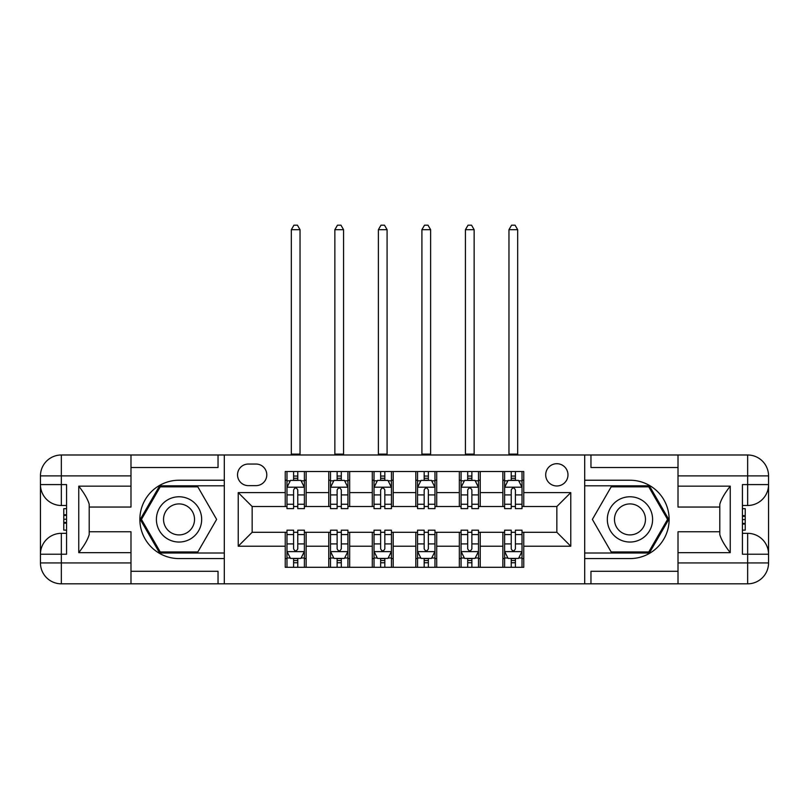 <?xml version="1.0" encoding="UTF-8"?>
<svg xmlns="http://www.w3.org/2000/svg" width="809" height="809" viewBox="0 0 809 809"><rect width="100%" height="100%" fill="white"/><g stroke="black" fill="none" stroke-linecap="round" stroke-linejoin="round"><path stroke-width="1.21" d="M556.845 463.699A11.144 11.144 0 0 0 545.701 474.843A11.144 11.144 0 0 0 556.845 485.976A11.144 11.144 0 0 0 567.979 474.843A11.144 11.144 0 0 0 556.845 463.699M678.013 467.521L590.964 467.521L590.964 454.992L584.695 454.992L584.695 480.233L629.968 480.233A39.176 39.176 0 0 1 669.134 519.408A39.176 39.176 0 0 1 629.968 558.584L584.695 558.584L584.695 583.825L584.695 454.992L224.305 454.992L224.305 583.825L678.013 583.825L678.013 562.933L747.658 562.933L747.658 554.226L742.44 554.226L742.44 484.591L747.658 484.591L747.658 475.884L678.013 475.884L678.013 486.158L730.244 486.158L730.244 552.658C724.672 545.509 721.193 539.482 719.798 534.567L719.798 504.25C721.193 499.335 724.672 493.308 730.244 486.158M248.333 485.633L255.988 485.633A10.79 10.79 0 0 0 266.788 474.843A10.79 10.79 0 0 0 255.988 464.042L248.333 464.042A10.79 10.79 0 0 0 237.533 474.843A10.79 10.79 0 0 0 248.333 485.633M285.243 546.217L238.23 546.217L238.23 492.6L285.243 492.6L285.243 506.525L252.155 506.525L252.155 532.292L285.243 532.292L285.243 567.291L523.757 567.291L523.757 532.292L556.845 532.292L556.845 506.525L523.757 506.525L523.757 492.6L570.77 492.6L570.77 546.217L523.757 546.217M523.757 492.6L523.757 471.526L285.243 471.526L285.243 492.6M502.864 471.526L502.864 506.525L504.614 506.525M511.227 506.525L515.404 506.525M522.017 506.525L523.757 506.525M502.864 506.525L478.493 506.525M459.34 471.526L459.34 506.525L461.079 506.525M467.703 506.525L471.88 506.525M459.34 506.525L434.969 506.525M415.816 471.526L415.816 506.525L417.555 506.525M424.169 506.525L428.355 506.525M415.816 506.525L391.445 506.525M372.292 471.526L372.292 506.525L374.031 506.525M380.645 506.525L384.831 506.525M372.292 506.525L347.921 506.525M328.767 471.526L328.767 506.525L330.507 506.525M337.12 506.525L341.297 506.525M328.767 506.525L304.386 506.525M285.243 506.525L286.983 506.525M293.596 506.525L297.773 506.525M285.243 532.292L286.983 532.292M293.596 532.292L297.773 532.292M304.386 532.292L306.136 532.292L306.136 567.291M330.507 532.292L306.136 532.292M337.12 532.292L341.297 532.292M347.921 532.292L349.66 532.292L349.66 567.291M374.031 532.292L349.66 532.292M380.645 532.292L384.831 532.292M391.445 532.292L393.184 532.292L393.184 567.291M417.555 532.292L393.184 532.292M424.169 532.292L428.355 532.292M434.969 532.292L436.708 532.292L436.708 567.291M461.079 532.292L436.708 532.292M467.703 532.292L471.88 532.292M478.493 532.292L480.233 532.292L480.233 567.291M504.614 532.292L480.233 532.292M511.227 532.292L515.404 532.292M522.017 532.292L523.757 532.292M306.136 471.526L306.136 506.525M285.243 480.233L286.983 480.233M293.596 480.233L297.773 480.233M304.386 480.233L306.136 480.233M285.243 558.584L286.983 558.584M293.596 558.584L297.773 558.584M304.386 558.584L306.136 558.584M328.767 532.292L328.767 567.291M349.66 471.526L349.66 506.525M328.767 480.233L330.507 480.233M337.12 480.233L341.297 480.233M347.921 480.233L349.66 480.233M328.767 558.584L330.507 558.584M337.12 558.584L341.297 558.584M347.921 558.584L349.66 558.584M372.292 532.292L372.292 567.291M372.292 558.584L374.031 558.584M380.645 558.584L384.831 558.584M391.445 558.584L393.184 558.584M393.184 471.526L393.184 506.525M372.292 480.233L374.031 480.233M380.645 480.233L384.831 480.233M391.445 480.233L393.184 480.233M415.816 532.292L415.816 567.291M415.816 558.584L417.555 558.584M424.169 558.584L428.355 558.584M434.969 558.584L436.708 558.584M436.708 471.526L436.708 506.525M415.816 480.233L417.555 480.233M424.169 480.233L428.355 480.233M434.969 480.233L436.708 480.233M459.34 532.292L459.34 567.291M459.34 558.584L461.079 558.584M467.703 558.584L471.88 558.584M478.493 558.584L480.233 558.584M480.233 471.526L480.233 506.525M459.34 480.233L461.079 480.233M467.703 480.233L471.88 480.233M478.493 480.233L480.233 480.233M502.864 532.292L502.864 567.291M502.864 558.584L504.614 558.584M511.227 558.584L515.404 558.584M522.017 558.584L523.757 558.584M502.864 480.233L504.614 480.233M511.227 480.233L515.404 480.233M522.017 480.233L523.757 480.233M252.155 506.525L238.23 492.6M252.155 532.292L238.23 546.217M570.77 492.6L556.845 506.525M570.77 546.217L556.845 532.292M297.773 476.056L293.596 476.056M304.386 504.25L297.773 504.25L297.773 508.618L304.386 508.618L304.386 487.372L300.908 480.404L290.461 480.404L286.983 487.372L286.983 508.618L293.596 508.618L293.596 504.25L286.983 504.25M286.983 487.372L286.983 471.526M304.386 487.372L304.386 471.526M293.596 480.404L293.596 471.526M297.773 471.526L297.773 480.404M297.773 504.25L297.773 489.981C296.387 487.301 294.992 487.301 293.596 489.981L293.596 504.25M291.331 454.992L291.331 229.695L300.038 229.695L297.429 225.175L293.94 225.175L291.331 229.695M300.038 454.992L300.038 229.695M293.596 562.761L297.773 562.761M286.983 534.567L293.596 534.567L293.596 530.198L286.983 530.198L286.983 551.445L290.461 558.412L300.908 558.412L304.386 551.445L304.386 530.198L297.773 530.198L297.773 534.567L304.386 534.567M304.386 551.445L304.386 567.291M286.983 551.445L286.983 567.291M297.773 558.412L297.773 567.291M293.596 567.291L293.596 558.412M293.596 534.567L293.596 548.836C294.992 551.516 296.377 551.516 297.773 548.836L297.773 534.567M341.297 476.056L337.12 476.056M347.921 504.25L341.297 504.25L341.297 508.618L347.921 508.618L347.921 487.372L344.432 480.404L333.986 480.404L330.507 487.372L330.507 508.618L337.12 508.618L337.12 504.25L330.507 504.25M330.507 487.372L330.507 471.526M347.921 487.372L347.921 471.526M337.12 480.404L337.12 471.526M341.297 471.526L341.297 480.404M341.297 504.25L341.297 489.981C339.911 487.301 338.516 487.301 337.12 489.981L337.12 504.25M334.855 454.992L334.855 229.695L343.562 229.695L340.953 225.175L337.474 225.175L334.855 229.695M343.562 454.992L343.562 229.695M384.831 476.056L380.645 476.056M391.445 504.25L384.831 504.25L384.831 508.618L391.445 508.618L391.445 487.372L387.956 480.404L377.51 480.404L374.031 487.372L374.031 508.618L380.645 508.618L380.645 504.25L374.031 504.25M374.031 487.372L374.031 471.526M391.445 487.372L391.445 471.526M380.645 480.404L380.645 471.526M384.831 471.526L384.831 480.404M384.831 504.25L384.831 489.981C383.436 487.301 382.04 487.301 380.645 489.981L380.645 504.25M378.39 454.992L378.39 229.695L387.086 229.695L384.477 225.175L380.999 225.175L378.39 229.695M387.086 454.992L387.086 229.695M428.355 476.056L424.169 476.056M434.969 504.25L428.355 504.25L428.355 508.618L434.969 508.618L434.969 487.372L431.49 480.404L421.044 480.404L417.555 487.372L417.555 508.618L424.169 508.618L424.169 504.25L417.555 504.25M417.555 487.372L417.555 471.526M434.969 487.372L434.969 471.526M424.169 480.404L424.169 471.526M428.355 471.526L428.355 480.404M428.355 504.25L428.355 489.981C426.96 487.301 425.564 487.301 424.169 489.981L424.169 504.25M421.914 454.992L421.914 229.695L430.61 229.695L428.001 225.175L424.523 225.175L421.914 229.695M430.61 454.992L430.61 229.695M337.12 562.761L341.297 562.761M330.507 534.567L337.12 534.567L337.12 530.198L330.507 530.198L330.507 551.445L333.986 558.412L344.432 558.412L347.921 551.445L347.921 530.198L341.297 530.198L341.297 534.567L347.921 534.567M347.921 551.445L347.921 567.291M330.507 551.445L330.507 567.291M341.297 558.412L341.297 567.291M337.12 567.291L337.12 558.412M337.12 534.567L337.12 548.836C338.516 551.516 339.901 551.516 341.297 548.836L341.297 534.567M380.645 562.761L384.831 562.761M374.031 534.567L380.645 534.567L380.645 530.198L374.031 530.198L374.031 551.445L377.51 558.412L387.956 558.412L391.445 551.445L391.445 530.198L384.831 530.198L384.831 534.567L391.445 534.567M391.445 551.445L391.445 567.291M374.031 551.445L374.031 567.291M384.831 558.412L384.831 567.291M380.645 567.291L380.645 558.412M380.645 534.567L380.645 548.836C382.04 551.516 383.436 551.516 384.831 548.836L384.831 534.567M424.169 562.761L428.355 562.761M417.555 534.567L424.169 534.567L424.169 530.198L417.555 530.198L417.555 551.445L421.044 558.412L431.49 558.412L434.969 551.445L434.969 530.198L428.355 530.198L428.355 534.567L434.969 534.567M434.969 551.445L434.969 567.291M417.555 551.445L417.555 567.291M428.355 558.412L428.355 567.291M424.169 567.291L424.169 558.412M424.169 534.567L424.169 548.836C425.564 551.516 426.96 551.516 428.355 548.836L428.355 534.567M471.88 476.056L467.703 476.056M478.493 504.25L471.88 504.25L471.88 508.618L478.493 508.618L478.493 487.372L475.014 480.404L464.568 480.404L461.079 487.372L461.079 508.618L467.703 508.618L467.703 504.25L461.079 504.25M461.079 487.372L461.079 471.526M478.493 487.372L478.493 471.526M467.703 480.404L467.703 471.526M471.88 471.526L471.88 480.404M471.88 504.25L471.88 489.981C470.484 487.301 469.099 487.301 467.703 489.981L467.703 504.25M465.438 454.992L465.438 229.695L474.145 229.695L471.526 225.175L468.047 225.175L465.438 229.695M474.145 454.992L474.145 229.695M467.703 562.761L471.88 562.761M461.079 534.567L467.703 534.567L467.703 530.198L461.079 530.198L461.079 551.445L464.568 558.412L475.014 558.412L478.493 551.445L478.493 530.198L471.88 530.198L471.88 534.567L478.493 534.567M478.493 551.445L478.493 567.291M461.079 551.445L461.079 567.291M471.88 558.412L471.88 567.291M467.703 567.291L467.703 558.412M467.703 534.567L467.703 548.836C469.089 551.516 470.484 551.516 471.88 548.836L471.88 534.567M167.716 499.81A22.632 22.632 0 0 0 159.434 530.724A22.632 22.632 0 0 0 190.358 539.006A22.632 22.632 0 0 0 198.64 508.092A22.632 22.632 0 0 0 167.716 499.81M171.286 505.989A15.492 15.492 0 0 0 165.612 527.155A15.492 15.492 0 0 0 186.788 532.828A15.492 15.492 0 0 0 192.451 511.662A15.492 15.492 0 0 0 171.286 505.989M216.63 519.408L197.831 551.96L160.243 551.96L141.444 519.408L160.243 486.846L197.831 486.846L216.63 519.408M618.642 539.006A22.632 22.632 0 0 0 649.566 530.724A22.632 22.632 0 0 0 641.284 499.81A22.632 22.632 0 0 0 610.36 508.092A22.632 22.632 0 0 0 618.642 539.006M622.212 532.828A15.492 15.492 0 0 0 643.388 527.155A15.492 15.492 0 0 0 637.714 505.989A15.492 15.492 0 0 0 616.549 511.662A15.492 15.492 0 0 0 622.212 532.828M611.169 486.846L648.757 486.846L667.556 519.408L648.757 551.96L611.169 551.96L592.37 519.408L611.169 486.846M130.987 562.933L130.987 583.825L61.342 583.825A20.892 20.892 0 0 1 40.45 562.933L61.342 562.933L61.342 554.226L66.56 554.226L66.56 484.591L61.342 484.591L61.342 454.992L130.987 454.992L130.987 475.884L40.45 475.884L40.45 562.933A20.892 20.892 0 0 0 61.342 583.825L61.342 562.933L130.987 562.933L130.987 552.658L78.756 552.658L78.756 486.158C84.328 493.308 87.807 499.335 89.202 504.25L89.202 534.567C87.807 539.482 84.328 545.509 78.756 552.658M130.987 467.521L218.036 467.521L218.036 454.992L224.305 454.992L224.305 480.233L179.032 480.233A39.176 39.176 0 0 0 139.866 519.408A39.176 39.176 0 0 0 179.032 558.584L224.305 558.584L224.305 583.825L130.987 583.825M78.756 486.158L130.987 486.158L130.987 475.884M130.987 486.158L130.987 507.051L89.202 507.051M89.202 531.766L130.987 531.766L130.987 552.658M218.036 454.992L130.987 454.992M40.45 554.226A20.892 20.892 0 0 1 61.342 533.333A20.892 20.892 0 0 0 40.45 554.226L61.342 554.226L61.342 533.333L66.56 533.333M66.56 505.483L61.342 505.483L61.342 484.591L40.45 484.591A20.892 20.892 0 0 0 61.342 505.483A20.892 20.892 0 0 1 40.45 484.591M218.036 583.825L218.036 571.296L130.987 571.296M61.342 454.992A20.892 20.892 0 0 0 40.45 475.884A20.892 20.892 0 0 1 61.342 454.992M224.305 485.804L159.636 485.804L140.24 519.408L159.636 553.012L224.305 553.012M66.56 508.689L63.78 508.689L63.78 522.483L66.56 522.483M63.78 519.236L66.56 519.236M63.78 515.404L66.56 515.404M63.78 514.767L66.56 514.767M63.78 522.483L63.78 530.117L66.56 530.117M63.78 523.17L66.56 523.17M730.244 552.658L678.013 552.658L678.013 562.933M678.013 552.658L678.013 531.766L719.798 531.766M678.013 475.884L678.013 454.992L747.658 454.992A20.892 20.892 0 0 1 768.55 475.884L768.55 562.933A20.892 20.892 0 0 1 747.658 583.825L678.013 583.825M719.798 507.051L678.013 507.051L678.013 486.158M590.964 454.992L678.013 454.992M768.55 484.591A20.892 20.892 0 0 1 747.658 505.483A20.892 20.892 0 0 0 768.55 484.591L747.658 484.591L747.658 505.483L742.44 505.483M742.44 533.333L747.658 533.333L747.658 554.226L768.55 554.226A20.892 20.892 0 0 0 747.658 533.333A20.892 20.892 0 0 1 768.55 554.226M590.964 583.825L590.964 571.296L678.013 571.296M584.695 553.012L649.364 553.012L668.76 519.408L649.364 485.804L584.695 485.804M742.44 530.117L745.22 530.117L745.22 516.334L742.44 516.334M745.22 519.58L742.44 519.58M745.22 523.413L742.44 523.413M745.22 524.05L742.44 524.05M745.22 516.334L745.22 508.689L742.44 508.689M745.22 515.646L742.44 515.646M515.404 476.056L511.227 476.056M522.017 504.25L515.404 504.25L515.404 508.618L522.017 508.618L522.017 487.372L518.539 480.404L508.092 480.404L504.614 487.372L504.614 508.618L511.227 508.618L511.227 504.25L504.614 504.25M504.614 487.372L504.614 471.526M522.017 487.372L522.017 471.526M511.227 480.404L511.227 471.526M515.404 471.526L515.404 480.404M515.404 504.25L515.404 489.981C514.008 487.301 512.623 487.301 511.227 489.981L511.227 504.25M508.962 454.992L508.962 229.695L517.669 229.695L515.06 225.175L511.571 225.175L508.962 229.695M517.669 454.992L517.669 229.695M511.227 562.761L515.404 562.761M504.614 534.567L511.227 534.567L511.227 530.198L504.614 530.198L504.614 551.445L508.092 558.412L518.539 558.412L522.017 551.445L522.017 530.198L515.404 530.198L515.404 534.567L522.017 534.567M522.017 551.445L522.017 567.291M504.614 551.445L504.614 567.291M515.404 558.412L515.404 567.291M511.227 567.291L511.227 558.412M511.227 534.567L511.227 548.836C512.613 551.516 514.008 551.516 515.404 548.836L515.404 534.567M328.767 546.217L306.136 546.217M328.767 492.6L306.136 492.6M372.292 492.6L349.66 492.6M372.292 546.217L349.66 546.217M415.816 492.6L393.184 492.6M415.816 546.217L393.184 546.217M459.34 492.6L436.708 492.6M459.34 546.217L436.708 546.217M502.864 492.6L480.233 492.6M502.864 546.217L480.233 546.217M304.305 487.2L287.064 487.2M286.983 480.829L290.249 480.829M301.12 480.829L304.386 480.829M293.596 494.916L286.983 494.916M304.386 494.916L297.773 494.916M297.773 478.271L293.596 478.271M291.331 454.122L300.038 454.122M287.064 551.617L304.305 551.617M304.386 557.988L301.12 557.988M290.249 557.988L286.983 557.988M297.773 543.901L304.386 543.901M286.983 543.901L293.596 543.901M293.596 560.546L297.773 560.546M347.83 487.2L330.598 487.2M330.507 480.829L333.783 480.829M344.644 480.829L347.921 480.829M337.12 494.916L330.507 494.916M347.921 494.916L341.297 494.916M341.297 478.271L337.12 478.271M334.855 454.122L343.562 454.122M391.354 487.2L374.122 487.2M374.031 480.829L377.307 480.829M388.168 480.829L391.445 480.829M380.645 494.916L374.031 494.916M391.445 494.916L384.831 494.916M384.831 478.271L380.645 478.271M378.39 454.122L387.086 454.122M434.878 487.2L417.646 487.2M417.555 480.829L420.832 480.829M431.693 480.829L434.969 480.829M424.169 494.916L417.555 494.916M434.969 494.916L428.355 494.916M428.355 478.271L424.169 478.271M421.914 454.122L430.61 454.122M330.598 551.617L347.83 551.617M347.921 557.988L344.644 557.988M333.783 557.988L330.507 557.988M341.297 543.901L347.921 543.901M330.507 543.901L337.12 543.901M337.12 560.546L341.297 560.546M374.122 551.617L391.354 551.617M391.445 557.988L388.168 557.988M377.307 557.988L374.031 557.988M384.831 543.901L391.445 543.901M374.031 543.901L380.645 543.901M380.645 560.546L384.831 560.546M417.646 551.617L434.878 551.617M434.969 557.988L431.693 557.988M420.832 557.988L417.555 557.988M428.355 543.901L434.969 543.901M417.555 543.901L424.169 543.901M424.169 560.546L428.355 560.546M478.402 487.2L461.17 487.2M461.079 480.829L464.356 480.829M475.217 480.829L478.493 480.829M467.703 494.916L461.079 494.916M478.493 494.916L471.88 494.916M471.88 478.271L467.703 478.271M465.438 454.122L474.145 454.122M461.17 551.617L478.402 551.617M478.493 557.988L475.217 557.988M464.356 557.988L461.079 557.988M471.88 543.901L478.493 543.901M461.079 543.901L467.703 543.901M467.703 560.546L471.88 560.546M747.658 583.825A20.892 20.892 0 0 0 768.55 562.933L747.658 562.933L747.658 583.825M747.658 454.992L747.658 475.884L768.55 475.884A20.892 20.892 0 0 0 747.658 454.992M521.936 487.2L504.695 487.2M504.614 480.829L507.88 480.829M518.751 480.829L522.017 480.829M511.227 494.916L504.614 494.916M522.017 494.916L515.404 494.916M515.404 478.271L511.227 478.271M508.962 454.122L517.669 454.122M504.695 551.617L521.936 551.617M522.017 557.988L518.751 557.988M507.88 557.988L504.614 557.988M515.404 543.901L522.017 543.901M504.614 543.901L511.227 543.901M511.227 560.546L515.404 560.546"/></g></svg>
